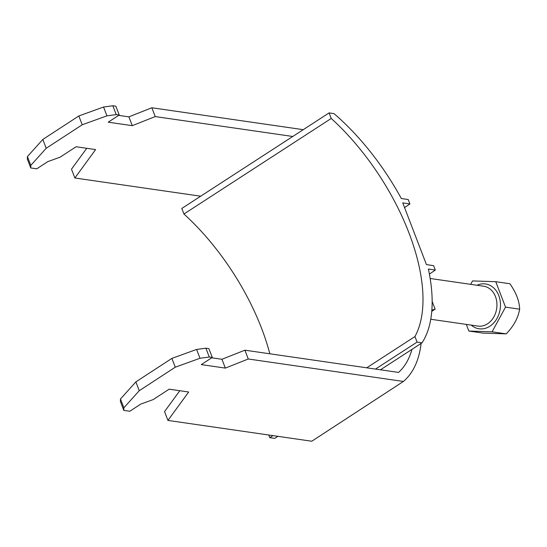 <?xml version="1.0" encoding="UTF-8"?>
<svg xmlns="http://www.w3.org/2000/svg" width="547" height="547" viewBox="0 0 547 547"><rect width="100%" height="100%" fill="white"/><g stroke="black" fill="none" stroke-linecap="round" stroke-linejoin="round"><path stroke-width="0.82" d="M432.151 301.397L435.138 309.178L431.761 311.38M292.754 136.476L155.232 116.573L151.847 107.759L128.887 116.853L118.665 115.376M151.847 107.759L303.25 129.673M86.734 148.299L71.493 169.18L74.871 177.994L200.694 196.202M155.232 116.573L132.271 125.673L108.224 122.186L119.219 115.014L115.834 106.2L112.832 105.762L103.554 107.021L78.83 115.964L42.816 139.458L27.425 156.558L27.35 159.136L30.735 167.95L36.745 168.825L47.746 161.645L60.102 157.18L76.081 146.753L95.616 149.584L74.871 177.994M179.792 390.722L164.544 411.604L167.929 420.417L188.674 392.008L169.132 389.177L153.16 399.604L140.798 404.069L129.803 411.248L123.793 410.373L123.868 407.802L139.259 390.702L175.272 367.201L199.997 358.264L209.269 357.006L212.277 357.437L201.282 364.61L225.33 368.097L248.283 358.996L244.906 350.183L398.551 372.418A151.006 74.59 56.9 0 0 411.98 349.362M248.283 358.996L403.406 381.45L311.769 441.238L167.929 420.417M421.122 343.427A161.071 79.561 -123.1 0 1 403.406 381.45M435.138 309.178L431.856 310.135M119.219 115.014L116.21 114.583L106.939 115.841L82.214 124.778L46.201 148.278L30.81 165.379L30.735 167.95M211.723 357.8L221.945 359.276L244.906 350.183M123.793 410.373L120.408 401.56L120.484 398.982L135.875 381.881L171.888 358.388L196.612 349.444L205.884 348.186L208.892 348.624L212.277 357.437M120.484 398.982L123.868 407.802M135.875 381.881L139.259 390.702M171.888 358.388L175.272 367.201M196.612 349.444L199.997 358.264M205.884 348.186L209.269 357.006M225.33 368.097L221.945 359.276M128.887 116.853L132.271 125.673M112.832 105.762L116.21 114.583M106.939 115.841L103.554 107.021M82.214 124.778L78.83 115.964M46.201 148.278L42.816 139.458M30.81 165.379L27.425 156.558M468.868 331.051L482.994 333.096L506.207 333.868C513.681 326.149 518.159 317.923 519.65 309.185C519.424 301.144 516.17 292.659 509.879 283.736L495.753 281.691L505.524 307.14L492.074 331.817L468.868 331.051L466.311 324.398M470.68 284.344L472.54 280.926L495.753 281.691M506.207 333.868L492.074 331.817M519.65 309.185L505.524 307.14M329.103 112.901L331.236 118.46L183.942 214.014L181.809 208.455L329.103 112.901L334.046 113.639A161.071 78.836 57 0 1 401.307 198.513L408.226 199.552L409.915 203.956L402.749 202.882L426.434 264.591L433.6 265.664L435.296 270.074L428.376 269.035A161.071 78.836 57 0 1 422.024 342.839L417.087 342.101L375.488 369.081M331.236 118.46A158.555 77.599 -123 0 1 414.954 336.542L417.087 342.101M409.915 203.956L404.568 207.614M272.939 435.617L269.787 437.655L274.731 438.4L277.91 436.335M380.466 369.806L422.024 342.839M414.954 336.542L366.736 367.816M268.775 435.015L269.787 437.655M183.942 214.014A158.555 77.599 -123 0 1 269.835 353.793M429.395 274.102L435.296 270.074M430.756 319.257L477.921 326.08A20.136 16.054 -81.8 0 0 487.575 323.783A20.136 16.054 -81.8 0 0 496.826 302.347A20.136 16.054 -81.8 0 0 483.692 286.225L430.161 278.478M477.005 285.26A22.653 18.065 98.2 0 1 499.281 296.987A22.653 18.065 98.2 0 1 489.921 326.203A22.653 18.065 98.2 0 1 471.234 325.116"/></g></svg>
